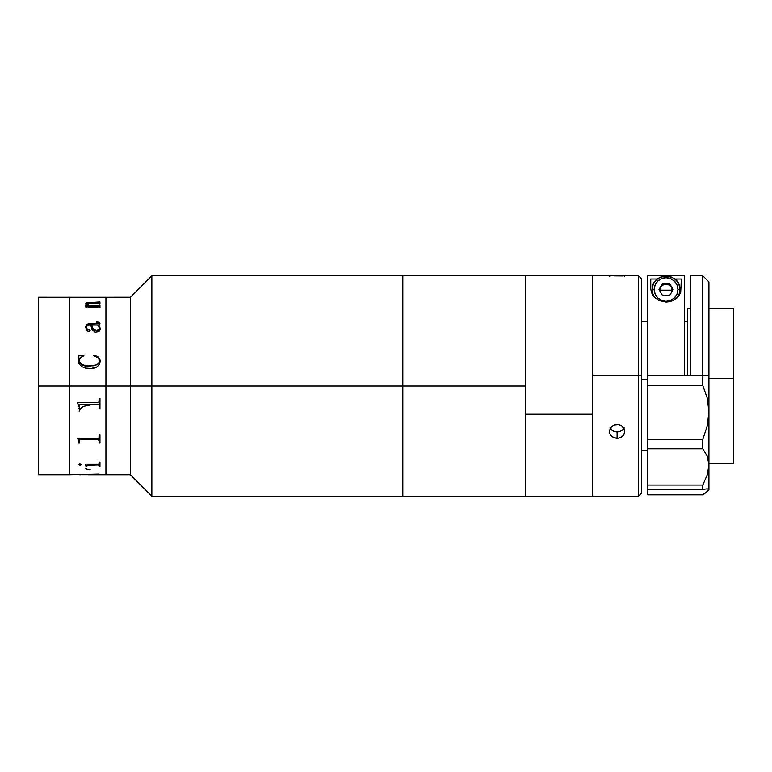 <?xml version="1.0" encoding="UTF-8"?>
<svg xmlns="http://www.w3.org/2000/svg" width="772" height="772" viewBox="0 0 772 772"><rect width="100%" height="100%" fill="white"/><g stroke="black" fill="none" stroke-linecap="round" stroke-linejoin="round"><path stroke-width="1.16" d="M105.938 386L130.42 386L130.42 297.239L130.42 386L151.852 386L151.852 275.807L151.852 386L402.83 386L402.83 275.807L402.83 386L151.852 386L151.852 496.193L151.852 386L130.42 386L130.42 474.761L130.42 386L105.938 386L105.938 474.761L105.938 297.239L105.938 386L105.938 377.296L105.938 386L69.21 386L69.21 297.239L69.21 386L69.21 297.239L69.21 386L38.6 386L105.938 386M89.253 297.249L130.42 297.239L151.852 275.807L402.83 275.807L402.83 496.193L402.83 386L525.269 386L525.269 275.807L525.269 414.217L592.606 414.217L592.606 275.807L592.606 375.202L638.512 375.202L638.512 275.807L638.512 375.202L641.58 375.501L641.58 278.875L641.58 375.501L638.512 375.202L638.512 496.193L638.512 375.202L592.606 375.202L592.606 496.193L592.606 275.884M105.938 297.664L105.938 377.296L105.938 297.664M38.6 474.761L38.6 297.239L38.6 474.761L69.21 474.761L69.21 386L69.21 474.761L69.21 386L69.21 474.761L99.077 474.095M89.446 474.703L99.964 474.375M79.487 474.693L88.355 474.703L79.651 474.683M99.077 474.066L89.967 474.693M88.355 474.761L130.42 474.761L151.852 496.193L525.269 496.193L525.269 386L402.83 386L402.83 496.193M79.429 474.741L80.413 474.761M99.337 328.042L99.318 328.978M99.964 297.268L38.6 297.239M89.446 305.818L98.285 305.818L99.964 305.075L99.964 307.42L98.092 306.6L87.313 306.619L85.981 307.42L85.383 305.934L88.191 305.818L85.731 304.226L86.869 302.817L99.964 301.91L99.964 303.782L98.305 303.126L87.525 303.309L86.638 304.293L89.446 305.818M100.235 328.158L100.08 329.914L98.884 331.574L95.139 332.134L92.022 329.596L90.739 325.06L87.979 325.215L86.667 326.411L86.908 329.055L90.141 330.744L88.442 331.574L86.377 329.924L85.711 326.71L86.416 324.887L88.481 323.835L98.893 323.632L98.816 322.657L96.693 322.31L97.822 321.943L99.906 323.101L99.646 324.491L98.488 325.06L100.235 328.158M100.235 360.485L99.356 364.558L96.674 367.096L91.212 368.456L85.48 368.109L81.919 366.69L79.188 364.085L78.3 361.441L78.869 357.368L78.242 356.056L83.646 355.072L83.897 355.786L80.539 357.513L79.468 359.019L79.207 361.585L80.317 363.593L86.126 365.967L94.097 365.774L98.343 363.786L99.318 361.701L98.903 358.97L97.561 357.417L93.721 355.786L94.097 355.072L98.305 357.069L100.235 360.485M87.969 307.092L98.092 307.092M87.699 305.683L85.383 305.876M85.731 303.705L85.682 304.023C85.808 303.01 87.294 302.518 90.141 302.556L86.869 302.875L85.731 303.705M99.077 302.122L90.141 302.499C87.294 302.46 85.808 302.952 85.682 303.975M99.964 301.968L99.077 301.968M99.077 305.336L98.285 305.866L89.446 305.876L86.628 303.878M99.964 305.123L99.077 305.123M83.897 355.805L83.646 355.101L78.242 356.075L83.646 355.072L78.242 356.056M89.32 368.514C95.535 368.977 99.183 366.488 100.264 361.055L99.752 358.874L98.305 357.089L94.676 355.236L93.721 355.805M78.541 406.805L77.644 402.685L78.493 405.744M99.077 408.214L99.964 408.214M99.077 405.31L99.077 408.234L99.964 408.234L99.964 398.313L99.077 398.313L99.019 401.701L98.295 402.415L77.644 402.685M98.083 404.161L79.979 404.248L98.083 404.161M79.429 405.348L79.429 408.234L78.541 408.234M78.541 408.214L79.429 408.214M78.493 441.015L78.541 441.902L78.493 441.015M77.644 438.515L78.329 440.165L77.644 438.332L98.295 438.322L99.019 437.734L99.077 434.916L99.964 434.916L99.964 443.022L99.077 443.022L99.077 440.696M99.077 442.983L99.964 442.983M80.423 439.731L98.083 439.731L80.423 439.731M79.622 440.001L79.429 440.725L79.622 440.001M78.541 442.983L79.429 442.983M79.429 440.687L79.429 443.022L78.541 443.022L78.541 441.902M87.709 464.86L98.314 464.86L99.077 465.439L98.092 464.86L87.969 464.86L98.092 464.908L86.869 465.439L87.709 464.86M85.981 466.549L86.869 466.549M85.084 464.146L85.981 466.056L85.084 464.078L98.295 464.068L99.028 463.721L99.077 462.158L99.964 462.158L99.964 466.606L99.077 466.606L99.077 465.439M99.077 466.549L99.964 466.549M90.141 469.501C87.294 469.54 85.808 469.048 85.682 468.025M89.32 405.811C84.177 405.368 80.78 407.153 79.13 411.177M99.356 407.423L100.051 409.121M89.253 474.751L88.355 474.751M78.271 464.58L79.815 463.644L81.514 464.426L80.134 465.169L78.271 464.58M86.869 465.439L86.869 466.606L85.981 466.056M79.429 440.725L79.429 443.022M79.13 360.833C80.761 364.847 84.158 366.642 89.32 366.198L83.038 365.204L80.317 363.612L79.13 360.833C80.78 364.847 84.177 366.632 89.32 366.189M78.841 357.011L78.242 360.534M99.347 360.447L99.134 362.473L97.108 364.77L89.32 366.198M90.141 330.783L89.706 330.049L87.236 329.548L86.599 326.894M99.019 322.918L98.671 323.757L87.661 324.076L86.416 324.925L85.682 327.405M99.964 323.545L98.912 322.223L96.693 321.943M100.264 328.698L98.816 325.012M91.636 325.099L92.708 328.592L94.097 330.088L96.915 330.638L93.287 329.364L91.636 325.06L97.59 325.06L98.845 326.652L99.327 328.93L96.915 330.638L98.507 330.136L99.327 328.968M79.429 297.268L80.413 297.297M98.884 440.387L99.424 440.87M97.475 439.731L98.227 439.992M95.139 439.828L95.892 439.683M78.242 464.377L79.815 465.13L81.514 464.377M592.606 496.116L592.606 414.217L525.269 414.217L525.269 496.116M525.269 275.884L525.269 496.193L525.269 275.807L592.606 275.807L592.606 496.193L638.512 496.193L641.58 493.125L641.58 375.501L641.58 493.125M610.97 427.254L610.97 429.3L610.97 427.254M610.025 276.096L609.436 276.337L610.015 276.665M622.502 275.942L614.155 275.874M610.015 427.804L611.675 430.023L614.155 431.49L617.089 432.002L617.089 438.332L614.155 437.82L611.675 436.344L610.025 434.125L609.436 431.471M609.436 431.48L610.729 427.572L614.165 424.938L618.575 424.532L621.344 425.604L624.152 428.788L624.596 432.822L622.502 436.344L618.594 438.207L614.155 437.82L610.729 435.312L609.581 432.831L610.015 428.798L611.675 426.491L614.165 424.938L617.089 424.397L620.012 424.938L622.493 426.491L624.152 428.788L624.741 431.471L624.162 434.125L622.502 436.344L620.022 437.82L617.089 438.332L617.089 432.002L620.022 431.49L622.502 430.023L624.162 427.813M624.741 276.347L624.162 276.096L624.741 276.347M647.698 379.699L641.58 379.699L647.698 379.699M708.918 463.74L733.4 463.74L733.4 378.377L708.918 378.377L733.4 378.377L733.4 308.26L708.918 308.26M690.544 308.26L687.485 308.26L687.485 375.202M733.4 463.374L733.4 308.626M684.426 275.845L684.426 375.202L684.426 275.807L647.698 275.807L647.698 375.202L690.544 375.202L690.544 275.807L690.544 375.202L702.79 375.202L702.79 275.807L702.79 375.202L647.698 375.202L647.698 385.517L702.79 385.517L702.79 375.202L708.918 375.8L708.918 281.934L708.918 375.8L702.79 375.202L702.79 385.517L707.277 398.159L708.918 411.833L708.918 375.8L708.918 411.833L707.297 425.768L702.79 439.422L647.698 439.422L647.698 385.517L702.79 385.517L707.277 398.159L708.918 411.833L707.297 425.768L702.79 439.422L702.79 448.802L707.277 456.184L708.918 464.985L707.297 474.741L702.79 485.038L702.79 489.38L707.297 488.83L708.918 489.564L708.918 411.833L708.918 464.985L707.297 474.741L702.79 485.038L647.698 485.038L647.698 489.38L702.79 489.38L702.79 485.038L647.698 485.038L647.698 489.38L702.79 489.38L707.297 488.83L708.918 489.564L707.277 491.629L702.79 494.833L647.698 494.833L647.698 489.38M650.757 288.651L650.757 279.01L657.435 279.01L650.757 279.01L650.757 288.651L651.452 292.559L650.757 288.651M673.136 300.52L666.13 302.074L658.796 300.433L653.903 296.709L651.452 292.559L655.467 298.262M676.735 298.204L680.692 292.52L681.367 279.01L674.689 279.01L681.367 279.01L680.692 292.52L678.27 296.66L673.416 300.385L669.99 301.62L666.13 302.074L659.037 300.54M647.698 489.564L647.698 494.833L702.79 494.833L708.493 490.442M647.698 275.845L647.698 485.038L647.698 448.802L702.79 448.802L702.79 439.422L647.698 439.422L647.698 448.802L702.79 448.802L707.277 456.184L708.918 464.985L708.918 489.911M660.05 291.343L659.944 290.175L672.18 290.175L672.074 291.343M678.993 295.724A13.771 13.703 -0 0 0 679.833 291.015L679.833 289.703L677.922 289.519A11.86 11.802 180 0 1 666.062 301.321A11.86 11.802 180 0 1 654.202 289.519A11.86 11.802 180 0 1 666.062 277.717A11.86 11.802 180 0 1 677.922 289.519L679.833 289.703A13.771 13.703 -0 0 0 666.062 276A13.771 13.703 -0 0 0 652.292 289.703L654.202 289.519L652.292 289.703A13.771 13.703 180 0 1 666.062 276A13.771 13.703 180 0 1 679.833 289.703L678.791 296.265M653.334 296.265L652.292 291.015A13.771 13.703 -0 0 0 653.131 295.724M671.978 291.758L671.36 287.136C667.828 283.121 664.296 283.121 660.764 287.136L659.944 290.175L660.764 287.136L659.182 289.847L662.53 283.43L658.998 289.519L662.53 295.608L669.594 295.608L673.136 289.519L669.594 283.43L662.53 283.43L658.998 289.519L662.53 295.608L669.594 295.608L673.136 289.519L669.594 283.43L672.943 289.847L671.36 287.136L672.18 290.175L659.944 290.175L660.147 291.758M670.318 284.685L666.062 283.401L661.807 284.685M679.833 289.703A13.771 13.703 180 0 1 677.189 297.789A13.771 13.703 -0 0 0 679.833 289.703C680.769 272.033 651.356 272.033 652.292 289.703A13.771 13.703 -0 0 0 654.936 297.789A13.771 13.703 180 0 1 652.292 289.703M654.202 289.519L655.11 285.003L657.676 281.172L661.527 278.615L666.062 277.717L670.598 278.615L674.448 281.172L677.025 285.003L677.922 289.519L677.025 294.035L674.448 297.867L670.598 300.424L666.062 301.321L661.527 300.424L657.676 297.867L655.11 294.035L654.202 289.519M525.269 496.193L592.606 496.193M592.606 275.807L638.512 275.807L641.58 278.875M647.698 450.279L641.58 450.279M687.485 321.721L684.426 321.721M647.698 321.721L641.58 321.721M690.544 275.807L702.79 275.807L708.918 281.934M402.83 275.807L525.269 275.807"/></g></svg>
